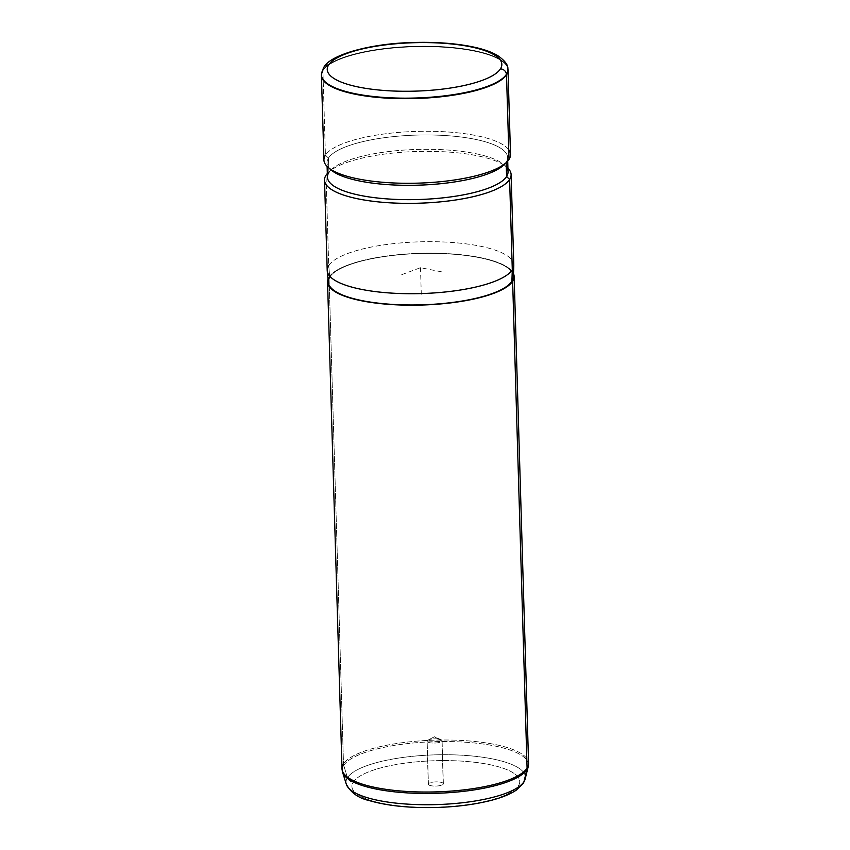 <?xml version="1.0" encoding="UTF-8"?>
<svg xmlns="http://www.w3.org/2000/svg" width="850" height="850" viewBox="0 0 850 850"><rect width="100%" height="100%" fill="white"/><g stroke="black" fill="none" stroke-linecap="round" stroke-linejoin="round"><path stroke-width="0.64" stroke-dasharray="4.25 3.19" d="M427.125 740.786L434.424 736.769L441.968 741.126A7.544 2.093 -1.7 0 0 441.044 739.713A7.544 2.093 -1.7 0 0 434.488 738.862A7.544 2.093 -1.7 0 0 427.986 740.106A7.544 2.093 -1.7 0 0 427.125 740.786L428.4 783.806A7.544 2.093 178.3 0 1 437.166 781.883A7.544 2.093 178.3 0 1 443.243 784.146A7.544 2.093 178.3 0 1 434.478 786.069A7.544 2.093 178.3 0 1 428.4 783.806A7.544 2.093 -1.7 0 0 428.283 784.199A7.544 2.093 -1.7 0 0 435.179 786.08A7.544 2.093 -1.7 0 0 443.243 784.146L441.968 741.126A7.544 2.093 178.3 0 1 433.904 743.059A7.544 2.093 178.3 0 1 427.008 741.179A7.544 2.093 178.3 0 1 427.125 740.786A7.544 2.093 178.3 0 1 435.189 738.852A7.544 2.093 178.3 0 1 442.085 740.732A7.544 2.093 178.3 0 1 441.968 741.126L443.243 784.146A7.544 2.093 -1.7 0 0 443.36 783.753A7.544 2.093 -1.7 0 0 436.464 781.872A7.544 2.093 -1.7 0 0 428.4 783.806L427.125 740.786A7.544 2.093 -1.7 0 0 433.203 743.049A7.544 2.093 -1.7 0 0 441.968 741.126L434.424 736.769L427.125 740.786M321.459 74.269A93.287 25.872 178.3 0 1 322.947 70.051A93.287 25.872 178.3 0 1 421.494 46.166A93.287 25.872 178.3 0 1 507.896 68.744A93.287 25.872 -1.7 0 0 421.494 46.166A93.287 25.872 -1.7 0 0 322.947 70.051A5.971 5.642 32.7 0 1 323.786 67.458M321.428 74.779A93.33 25.883 178.3 0 1 322.915 70.55L322.915 70.55A93.33 25.883 178.3 0 1 421.515 46.654A93.33 25.883 178.3 0 1 507.949 69.243M507.918 68.988A93.33 25.883 -1.7 0 0 421.058 46.654A93.33 25.883 -1.7 0 0 322.915 70.55L325.422 155.167A93.33 25.883 178.3 0 1 425.202 131.261A93.33 25.883 178.3 0 1 510.51 154.509M323.935 160.044A93.33 25.883 178.3 0 1 325.422 155.167L322.915 70.55A93.33 25.883 -1.7 0 0 321.449 74.524M508.736 149.727A93.33 25.883 -1.7 0 0 416.457 131.399A93.33 25.883 -1.7 0 0 325.422 155.167L328.451 158.1A90.344 25.054 178.3 0 1 433.426 135.033A90.344 25.054 178.3 0 1 506.164 162.18L509.022 159.375L506.164 162.18A90.344 25.054 178.3 0 1 503.986 164.804M331.064 169.936A90.344 25.054 178.3 0 1 328.451 158.1L325.422 155.167M505.229 163.455A90.344 25.054 -1.7 0 0 506.164 162.18L506.164 162.18A90.344 25.054 -1.7 0 0 507.609 157.462A90.344 25.054 -1.7 0 0 425.032 134.959A90.344 25.054 -1.7 0 0 328.451 158.1L328.876 172.444A90.344 25.054 178.3 0 1 425.457 149.303A90.344 25.054 178.3 0 1 508.034 171.806M327.431 177.161A90.344 25.054 178.3 0 1 328.876 172.444L328.451 158.1A90.344 25.054 -1.7 0 0 327.006 162.817A90.344 25.054 -1.7 0 0 329.736 168.661M328.876 172.444L327.335 173.952L328.876 172.444A90.344 25.054 -1.7 0 1 331.054 169.819A90.344 25.054 -1.7 0 1 416.989 149.441A90.344 25.054 -1.7 0 1 503.976 164.688A90.344 25.054 -1.7 0 1 506.313 167.174M327.324 173.538A93.33 25.883 178.3 0 1 328.281 172.529A93.33 25.883 178.3 0 1 417.053 151.481A93.33 25.883 178.3 0 1 506.919 167.227A93.33 25.883 178.3 0 1 507.928 168.173A93.33 25.883 -1.7 0 0 417.053 151.481A93.33 25.883 -1.7 0 0 327.324 173.538M327.207 270.47A93.33 25.883 178.3 0 1 328.706 265.593L326.017 175.249L328.706 265.593A93.33 25.883 178.3 0 1 428.474 241.687A93.33 25.883 178.3 0 1 513.793 264.934M513.793 265.402A93.33 25.883 -1.7 0 0 429.314 241.676A93.33 25.883 -1.7 0 0 328.706 265.593L329.779 277.079A92.586 25.67 178.3 0 1 429.579 253.364A92.586 25.67 178.3 0 1 513.379 276.888M328.323 282.381A92.586 25.67 178.3 0 1 329.779 277.079L328.706 265.593M329.046 277.068A93.33 25.883 178.3 0 1 423.767 253.215A93.33 25.883 178.3 0 1 513.496 273.615A93.33 25.883 -1.7 0 0 423.767 253.215A93.33 25.883 -1.7 0 0 329.046 277.068A93.33 25.883 -1.7 0 0 328.015 279.119A93.33 25.883 178.3 0 1 329.046 277.068L343.496 763.906L329.046 277.068M511.902 281.265A92.586 25.67 -1.7 0 0 437.357 253.449A92.586 25.67 -1.7 0 0 329.779 277.079M347.459 777.697A89.718 24.884 -1.7 0 0 346.343 784.306A89.718 24.884 178.3 0 1 347.459 777.697A5.971 5.642 -147.3 0 0 353.26 782.085A5.971 5.642 32.7 0 1 347.459 777.697L343.74 765.393A93.128 25.829 -1.7 0 0 342.582 772.246A93.128 25.829 178.3 0 1 343.74 765.393L347.459 777.697A89.718 24.884 178.3 0 1 446.813 754.726A89.718 24.884 178.3 0 1 525.162 778.993A89.718 24.884 -1.7 0 0 446.813 754.726A89.718 24.884 -1.7 0 0 347.459 777.697M523.239 783.36A5.971 5.642 32.7 0 1 518.383 785.867A83.948 23.279 178.3 0 1 420.846 807.298A83.948 23.279 178.3 0 1 353.26 782.085A83.948 23.279 178.3 0 1 450.797 760.654A83.948 23.279 178.3 0 1 518.383 785.867A5.971 5.642 -147.3 0 0 523.239 783.36M518.383 785.867A83.948 23.279 -1.7 0 0 450.797 760.654A83.948 23.279 -1.7 0 0 353.26 782.085A83.948 23.279 -1.7 0 0 420.846 807.298A83.948 23.279 -1.7 0 0 518.383 785.867M341.998 768.782A93.33 25.883 178.3 0 1 343.496 763.906A93.33 25.883 178.3 0 1 443.264 739.999A93.33 25.883 178.3 0 1 528.583 763.247A93.33 25.883 -1.7 0 0 443.264 739.999A93.33 25.883 -1.7 0 0 343.496 763.906A5.971 5.642 -147.3 0 0 343.74 765.393A93.128 25.829 178.3 0 1 446.877 741.54A93.128 25.829 178.3 0 1 528.201 766.742A93.128 25.829 -1.7 0 0 446.877 741.54A93.128 25.829 -1.7 0 0 343.74 765.393A5.971 5.642 32.7 0 1 343.496 763.906M401.742 274.656L420.495 267.697L443.721 272.266M420.495 267.697L421.356 296.384M441.044 739.713L434.424 736.769L427.986 740.106M507.716 161.086L507.609 157.462M327.112 166.441L327.006 162.817M328.281 172.529L331.054 169.819M506.919 167.227L503.976 164.688M428.283 784.199L427.008 741.179M443.36 783.753L442.085 740.732"/><path stroke-width="1.27" d="M328.642 64.951A87.338 24.214 178.3 0 1 430.121 42.659A87.338 24.214 178.3 0 1 500.438 68.892A87.338 24.214 178.3 0 1 398.958 91.194A87.338 24.214 178.3 0 1 328.642 64.951A5.971 5.642 -147.3 0 0 322.947 70.051A93.287 25.872 -1.7 0 0 321.459 74.269A93.287 25.872 -1.7 0 0 405.556 98.164A93.287 25.872 -1.7 0 0 506.451 74.269A5.971 5.642 -147.3 0 0 500.438 68.892A87.338 24.214 -1.7 0 0 430.121 42.659A87.338 24.214 -1.7 0 0 328.642 64.951A87.338 24.214 -1.7 0 0 398.958 91.194A87.338 24.214 -1.7 0 0 500.438 68.892A5.971 5.642 32.7 0 1 506.451 74.269A93.287 25.872 178.3 0 1 405.556 98.164A93.287 25.872 178.3 0 1 321.459 74.269L323.786 67.458A5.971 5.642 32.7 0 1 328.642 64.951M323.786 67.458C329.566 55.154 369.538 43.424 413.196 42.5C434.956 41.873 454.399 43.244 471.527 46.612C482.545 48.811 491.268 51.807 497.707 55.601C504.677 60.477 508.077 64.855 507.896 68.744A93.287 25.872 178.3 0 1 506.451 74.269A93.287 25.872 -1.7 0 0 507.896 68.744L507.949 69.243A93.33 25.883 178.3 0 1 506.504 74.768L506.504 74.768A93.33 25.883 178.3 0 1 405.567 98.674A93.33 25.883 178.3 0 1 321.428 74.779L321.459 74.269M508.002 69.891L510.51 154.509A93.33 25.883 178.3 0 1 509.022 159.375L506.504 74.768A93.33 25.883 -1.7 0 0 508.002 69.891A93.33 25.883 -1.7 0 0 507.918 68.988M506.504 74.768L509.022 159.375A93.33 25.883 178.3 0 1 409.243 183.292A93.33 25.883 178.3 0 1 323.935 160.044L321.417 75.427A93.33 25.883 -1.7 0 0 406.736 98.674A93.33 25.883 -1.7 0 0 506.504 74.768M321.449 74.524A93.33 25.883 -1.7 0 0 321.417 75.427M325.422 155.167A93.33 25.883 -1.7 0 0 328.121 167.386A93.33 25.883 -1.7 0 0 417.987 183.143A93.33 25.883 -1.7 0 0 506.759 162.084A93.33 25.883 -1.7 0 0 509.022 159.375A93.33 25.883 -1.7 0 0 508.736 149.727M506.759 162.084L503.986 164.804A90.344 25.054 178.3 0 1 418.051 185.183A90.344 25.054 178.3 0 1 331.064 169.936L328.121 167.386M507.716 161.086L508.034 171.806A90.344 25.054 178.3 0 1 506.589 176.524L506.175 162.658L506.589 176.524A90.344 25.054 178.3 0 1 410.008 199.665A90.344 25.054 178.3 0 1 327.431 177.161L327.112 166.441M329.736 168.661A90.344 25.054 -1.7 0 0 418.051 185.183A90.344 25.054 -1.7 0 0 505.229 163.455M327.335 173.952L326.017 175.249A93.33 25.883 178.3 0 1 327.324 173.538A93.33 25.883 -1.7 0 0 326.017 175.249L327.335 173.952M328.876 172.444A90.344 25.054 -1.7 0 0 401.614 199.58A90.344 25.054 -1.7 0 0 506.589 176.524L509.618 179.456A93.33 25.883 -1.7 0 0 511.105 174.579A93.33 25.883 -1.7 0 0 507.928 168.173A93.33 25.883 178.3 0 1 509.618 179.456L506.589 176.524A90.344 25.054 -1.7 0 0 506.313 167.174M509.618 179.456A93.33 25.883 178.3 0 1 401.168 203.288A93.33 25.883 178.3 0 1 326.017 175.249A93.33 25.883 -1.7 0 0 324.53 180.115A93.33 25.883 -1.7 0 0 409.838 203.363A93.33 25.883 -1.7 0 0 509.618 179.456L512.295 269.801L509.618 179.456M511.105 174.579L513.793 264.934A93.33 25.883 178.3 0 1 512.295 269.801A93.33 25.883 178.3 0 1 412.526 293.717A93.33 25.883 178.3 0 1 327.207 270.47L324.53 180.115M513.379 276.888A92.586 25.67 178.3 0 1 511.902 281.265L512.295 269.801A93.33 25.883 -1.7 0 0 513.793 265.402L513.379 276.888M512.295 269.801L511.902 281.265A92.586 25.67 178.3 0 1 413.759 304.98A92.586 25.67 178.3 0 1 328.323 282.381L327.239 270.938A93.33 25.883 -1.7 0 0 413.366 293.707A93.33 25.883 -1.7 0 0 512.295 269.801M328.706 265.593A93.33 25.883 -1.7 0 0 327.239 270.938M513.496 273.615A93.33 25.883 178.3 0 1 512.635 281.276A93.33 25.883 178.3 0 1 407.83 305.171A93.33 25.883 178.3 0 1 328.015 279.119A93.33 25.883 -1.7 0 0 327.547 281.945A93.33 25.883 -1.7 0 0 412.866 305.192A93.33 25.883 -1.7 0 0 512.635 281.276L527.085 768.113A93.33 25.883 178.3 0 1 427.316 792.03A93.33 25.883 178.3 0 1 341.998 768.782A93.33 25.883 -1.7 0 0 427.316 792.03A93.33 25.883 -1.7 0 0 527.085 768.113L512.635 281.276A93.33 25.883 -1.7 0 0 514.133 276.399A93.33 25.883 -1.7 0 0 513.496 273.615M329.779 277.079A92.586 25.67 -1.7 0 0 404.324 304.895A92.586 25.67 -1.7 0 0 511.902 281.265M343.496 763.906A93.33 25.883 -1.7 0 0 341.998 768.782L342.582 772.246A93.128 25.829 -1.7 0 0 430.971 793.422A93.128 25.829 -1.7 0 0 526.926 769.601A93.128 25.829 178.3 0 1 430.971 793.422A93.128 25.829 178.3 0 1 342.582 772.246L346.343 784.306A89.718 24.884 -1.7 0 0 431.492 804.706A89.718 24.884 -1.7 0 0 523.94 781.745A5.971 5.642 32.7 0 1 523.239 783.36A5.971 5.642 -147.3 0 0 523.94 781.745A89.718 24.884 -1.7 0 0 525.162 778.993A89.718 24.884 178.3 0 1 523.94 781.745A89.718 24.884 178.3 0 1 431.492 804.706A89.718 24.884 178.3 0 1 346.343 784.306C350.901 792.784 358.572 798.214 369.346 800.594C387.143 805.8 409.296 808.106 435.795 807.5C456.992 806.862 475.777 804.398 492.161 800.105C502.382 797.396 510.436 794.059 516.332 790.107L523.239 783.36L525.162 778.993L528.201 766.742A93.128 25.829 178.3 0 1 526.926 769.601L523.94 781.745L526.926 769.601A93.128 25.829 -1.7 0 0 528.201 766.742L528.583 763.247A93.33 25.883 178.3 0 1 527.085 768.113A93.33 25.883 -1.7 0 0 528.583 763.247L514.133 276.399M526.926 769.601A5.971 5.642 -147.3 0 0 527.085 768.113A5.971 5.642 32.7 0 1 526.926 769.601M341.998 768.782L327.547 281.945"/></g></svg>
